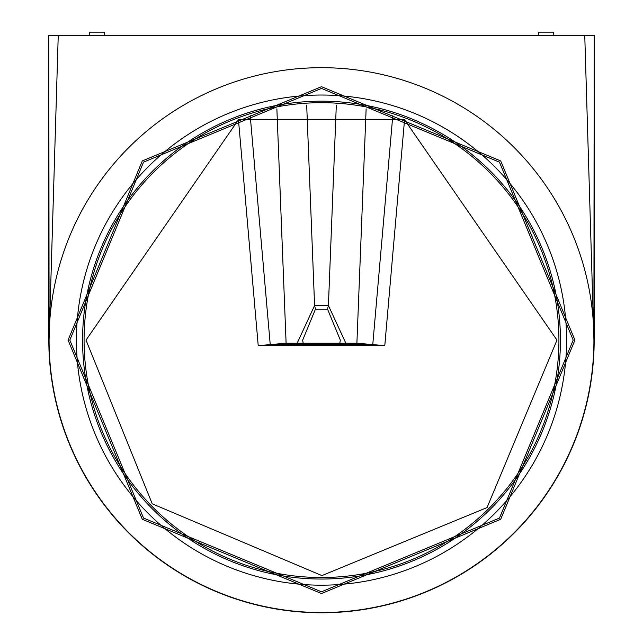 <?xml version="1.0" encoding="UTF-8"?>
<svg xmlns="http://www.w3.org/2000/svg" width="643" height="643" viewBox="0 0 643 643"><rect width="100%" height="100%" fill="white"/><g stroke="black" fill="none" stroke-linecap="round" stroke-linejoin="round"><path stroke-width="0.96" d="M104.68 35.357L104.568 32.15L89.329 32.15L89.216 35.357L68.311 35.357M574.689 35.357L553.784 35.357L553.671 32.15L538.432 32.15L538.32 35.357M315.456 309.146L314.588 305.505L296.487 344.648L303.207 343.338L302.684 340.107L315.456 309.146L327.544 309.146L340.316 340.107L339.793 343.338L346.513 344.648L296.487 344.648L286.103 343.201L356.897 343.201L346.513 344.648L328.412 305.505L327.544 309.146M339.793 343.338L303.207 343.338M404.543 119.743L238.457 119.743L86.009 340.107L152.222 503.815L321.918 575.598L487.048 507.584L556.991 340.107L404.543 119.743L384.779 345.645L258.221 345.645L270.237 344.592L250.207 115.668M82.569 340.107A238.931 238.931 0 0 0 321.5 579.038A238.931 238.931 0 0 0 560.431 340.107A238.931 238.931 0 0 0 321.5 101.176A238.931 238.931 0 0 0 82.569 340.107M566.579 340.107A245.079 245.079 0 0 1 321.5 585.186A245.079 245.079 0 0 1 76.421 340.107A245.079 245.079 0 0 1 321.5 95.027A245.079 245.079 0 0 1 566.579 340.107M69.814 340.107L143.534 162.14L321.5 88.421L499.466 162.14L573.186 340.107L499.466 518.073L321.5 591.793L143.534 518.073L69.814 340.107M574.922 340.107L500.696 519.303L321.5 593.529L142.304 519.303L68.078 340.107L142.304 160.911L321.5 86.684L500.696 160.911L574.922 340.107M594.172 35.357L594.172 340.107A272.672 272.672 0 0 1 321.5 612.779A272.672 272.672 0 0 1 48.828 340.107L48.828 35.357L594.164 35.357L593.923 340.107L584.752 35.357M48.836 35.357L49.077 340.107L58.248 35.357M594.172 340.107L593.923 340.107A272.423 272.423 0 0 0 321.5 67.684A272.423 272.423 0 0 0 49.077 340.107L48.828 340.107M593.923 340.107A272.423 272.423 0 0 1 321.5 612.53A272.423 272.423 0 0 1 49.077 340.107M306.687 105.082L314.588 305.505L328.412 305.505L336.313 105.082M276.876 108.884L286.103 343.201L270.237 344.592L372.763 344.592L356.897 343.201L366.124 108.884M392.793 115.668L372.763 344.592L384.779 345.645M238.457 119.743L258.221 345.645M558.92 340.107A237.42 237.42 0 0 0 321.5 102.687A237.42 237.42 0 0 0 84.08 340.107A237.42 237.42 0 0 0 321.5 577.518A237.42 237.42 0 0 0 558.92 340.107"/></g></svg>
